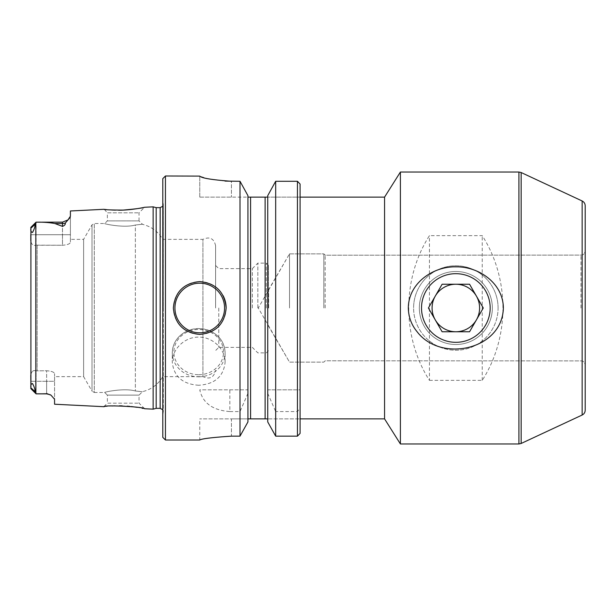 <?xml version="1.0" encoding="UTF-8"?>
<svg xmlns="http://www.w3.org/2000/svg" width="616" height="616" viewBox="0 0 616 616"><rect width="100%" height="100%" fill="white"/><g stroke="black" fill="none" stroke-linecap="round" stroke-linejoin="round"><path stroke-width="0.46" stroke-dasharray="3.08 2.31" d="M476.414 319.881L483.275 308L469.561 284.238L442.119 284.238L428.405 308L442.119 331.762L469.561 331.762L476.414 319.881M490.159 308A34.319 34.319 0 0 0 438.677 278.278A34.319 34.319 0 0 0 438.677 337.722A34.319 34.319 0 0 0 490.159 308M498.082 308A42.242 42.242 0 0 0 455.84 265.758A42.242 42.242 0 0 0 413.598 308A42.242 42.242 0 0 1 476.961 271.417A42.242 42.242 0 0 1 476.961 344.583A42.242 42.242 0 0 1 413.598 308A42.242 42.242 0 0 0 455.84 350.242A42.242 42.242 0 0 0 498.082 308M289.52 308L289.52 253.877L289.52 308M323.839 308L323.839 253.877L323.839 308M325.163 308L325.163 255.201L325.163 308M585.2 308L585.2 250.974L585.2 308M229.837 411.565L240.009 411.565L247.94 393.37L247.971 389.843L199.761 389.843C202.718 403.064 212.743 410.31 229.837 411.565L229.837 389.843M199.761 197.12L231.439 197.12L199.761 197.12L199.761 176.107L199.761 197.12M247.94 390.436L247.94 421.937L248.079 418.88L231.439 418.88L248.079 418.88L247.94 197.12L231.439 197.12L247.94 197.12L247.94 195.665L247.94 389.843L199.761 389.843M300.077 184.03L300.077 197.12L267.737 197.12L300.077 197.12L300.077 418.88L300.077 184.03L300.077 389.843L267.706 389.843L267.737 421.937L267.737 197.12L250.581 197.12L250.581 418.88L248.079 418.88M240.009 411.565L240.009 436.143L231.439 436.143L231.439 418.88L199.761 418.88L231.439 418.88L231.439 436.143M135.366 390.983C123.839 387.687 103.103 392.33 104.72 392.477C103.111 392.338 123.731 387.687 135.366 390.983C123.839 387.687 103.103 392.33 104.72 392.477C103.111 392.338 123.731 387.687 135.366 390.983C144.668 392.015 144.668 392.015 135.366 390.983C144.668 392.015 144.668 392.015 135.366 390.983L135.366 225.017C123.839 228.313 103.103 223.67 104.72 223.523C103.111 223.662 123.731 228.313 135.366 225.017C123.839 228.313 103.103 223.67 104.72 223.523C103.111 223.662 123.731 228.313 135.366 225.017C144.668 223.985 144.668 223.985 135.366 225.017C144.668 223.985 144.668 223.985 135.366 225.017L135.366 390.983M103.85 406.691L107.361 403.18L139.039 403.18L107.361 403.18L107.361 395.118L139.039 395.118L107.361 395.118L104.72 392.477L94.294 392.477L94.294 223.523L94.294 392.477L92.007 391.16L92.007 224.84L92.007 391.16L83.622 376.638L83.622 239.362L83.622 376.638L54.562 376.638L54.562 373.689L54.562 376.638M218.765 308L218.765 347.378L218.765 308M215.6 308L215.6 245.699L215.6 308M585.2 205.767L585.2 410.233M419.319 308C419.527 328.451 435.581 344.406 455.786 344.521C476.029 344.436 492.161 328.52 492.361 308C492.176 287.541 476.037 271.564 455.855 271.479C435.581 271.587 419.519 287.541 419.319 308A36.521 36.521 0 0 0 455.84 344.521A36.521 36.521 0 0 0 492.361 308A36.521 36.521 0 0 0 455.84 271.479A36.521 36.521 0 0 0 419.319 308M268.638 308L268.638 290.051L268.638 308M198.706 385.262C182.659 384.207 173.858 376.553 172.303 362.3C171.98 349.426 184.546 336.821 198.691 337.137C212.836 336.798 225.441 349.426 225.102 362.3C223.562 376.545 214.761 384.199 198.706 385.262M165.442 175.999L165.442 440.001M225.117 181.096L207.515 178.594L199.815 176.191M240.009 389.843L240.009 181.281L231.439 181.281L231.439 197.12L231.439 181.281M200.315 439.87L199.761 440.001L199.761 418.88M400.4 172.041L400.4 443.959M429.437 380.365L482.243 380.365C509.825 337.252 509.825 278.748 482.243 235.635L429.437 235.635C401.855 278.748 401.855 337.252 429.437 380.365L429.437 235.635M482.243 380.365L482.243 235.635M384.561 197.12L384.561 418.88M300.077 433.418L300.077 418.88L267.598 418.88L300.077 418.88L300.077 433.418L300.077 389.843L267.706 389.843M153.145 409.155L153.145 206.845M35.027 224.455L30.908 228.128L30.8 227.435L30.8 234.711L30.908 228.128C30.5 230.692 31.039 232.14 32.509 232.463C34.303 229.175 35.143 226.503 35.027 224.455L36.082 222.191C42.766 222.022 49.011 222.461 54.824 223.516L62.478 226.372C64.541 225.618 65.489 224.509 65.319 223.046L67.868 220.035M69.885 217.725L70.401 216.247L70.401 210.98M36.082 222.191L30.8 227.427L30.8 375.275C31.408 371.44 33.164 369.962 36.082 370.847L46.639 370.747L46.639 381.289L46.639 370.747C51.536 371.109 54.177 372.087 54.562 373.689C54.185 372.087 51.544 371.109 46.639 370.747L36.082 370.847L36.082 393.855L46.639 393.532L50.974 395.141L54.562 399.253L54.562 381.289L54.562 404.227M36.082 393.809L35.027 391.545C35.143 389.505 34.303 386.84 32.525 383.552C31.039 383.853 30.492 385.3 30.908 387.872L30.8 388.565L36.082 393.855L46.639 393.855L46.639 381.289L36.082 381.289L36.082 393.855M111.627 210.002L106.468 209.602M105.236 209.471L104.843 209.425M104.312 209.363L107.361 212.82L139.039 212.82L107.361 212.82L107.361 220.882L139.039 220.882L139.039 212.82L144.591 207.269M118.549 210.195L115.431 210.156M104.296 406.637L111.804 405.983M114.938 405.852L119.504 405.813M122.245 405.875L127.127 406.152M129.637 406.368L131.393 406.552M137.152 407.33L141.98 408.192M143.089 408.416L144.475 408.708M30.8 234.711L36.082 234.711L36.082 222.145L36.082 234.711L62.478 234.711L62.478 222.145L62.478 234.711L70.401 234.711L70.401 216.247L70.401 242.311L70.401 234.711L62.478 234.711L62.478 245.253L36.082 245.153L37.137 245.253L37.137 370.747L37.137 245.253L62.478 245.253C67.375 244.891 70.016 243.913 70.401 242.311L70.401 239.362L70.401 242.311C70.024 243.913 67.383 244.891 62.478 245.253L62.478 234.711L36.082 234.711L36.082 245.153C33.172 246.038 31.408 244.56 30.8 240.725C31.408 244.56 33.172 246.038 36.082 245.153L36.082 234.711L30.8 234.711L30.8 240.725M30.8 381.289L30.8 388.565L30.8 375.275L30.8 381.289L36.082 381.289L30.8 381.289M215.6 245.699C213.945 238.446 209.725 236.328 202.926 239.362L202.926 376.638L202.926 239.362L162.801 239.362L162.801 376.638L162.801 239.362C158.112 231.539 151.344 226.534 142.489 224.332L139.039 220.882L107.361 220.882L104.72 223.523L94.294 223.523L92.007 224.84L83.622 239.362L70.401 239.362M46.639 393.532L46.639 381.289L54.562 381.289L54.562 373.689L54.562 381.289L36.082 381.289L36.082 370.847C33.164 369.962 31.408 371.44 30.8 375.275M267.737 197.12L267.737 195.665M267.737 390.436L267.737 421.937M265.103 197.12L265.103 418.88L250.581 418.88M247.94 393.37L247.94 421.937M247.971 389.843L247.94 195.665M156.179 207.654L156.179 408.346M162.801 308L162.801 415.469L162.801 308M162.801 178.64L162.801 437.36M226.157 308A26.403 26.403 0 0 1 199.761 334.403A26.403 26.403 0 0 1 193.347 282.39A26.403 26.403 0 0 1 223.046 295.565M268.399 308L268.399 265.234L268.399 308M257.842 308L257.842 263.117L257.842 308M252.344 308L252.344 268.622L252.344 308M297.443 411.565L297.443 436.143L275.675 436.143L275.675 411.565L297.443 411.565L300.077 408.185M267.737 393.37L275.675 411.565M275.675 389.843L275.675 181.281L297.443 181.281L297.443 389.843M267.737 419.758L267.598 418.88M580.973 308L580.973 255.201L580.973 308M518.918 172.041L518.918 443.959M521.151 172.534L521.151 443.466M582.151 200.978L582.151 415.022M198.706 376.807A26.403 24.062 0 0 0 225.102 352.745A26.403 24.062 0 0 0 198.706 328.682A26.403 24.062 0 0 0 172.303 352.745A26.403 24.062 0 0 0 198.706 376.807M35.813 222.538L35.813 393.462M35.027 391.545L30.908 387.872M62.478 226.372L62.478 222.145L67.983 219.92M65.319 223.046A7.923 7.053 180 0 1 62.478 223.516L54.824 223.516M160.16 207.654L160.16 408.346M163.294 308L163.294 204.05L163.294 308M266.289 308L266.289 263.117L266.289 308M198.706 374.713A24.817 22.623 0 0 0 220.197 340.779A24.817 22.623 0 0 0 177.216 340.779A24.817 22.623 0 0 0 198.706 374.713M268.399 290.051L289.52 253.877L258.273 308L289.52 362.123L323.839 362.123L325.163 360.799L581.866 360.891C581.55 360.837 584.422 360.837 585.2 365.026C584.422 360.837 581.55 360.837 581.866 360.891L325.163 360.799L323.839 362.123L289.52 362.123L268.399 325.949M289.52 253.877L323.839 253.877L325.163 255.201L581.866 255.109C581.55 255.163 584.422 255.163 585.2 250.974C584.422 255.163 581.55 255.163 581.866 255.109L325.163 255.201L323.839 253.877L289.52 253.877M144.591 408.731L139.039 403.18L139.039 395.118L142.489 391.668C151.344 389.466 158.112 384.461 162.801 376.638L202.926 376.638C209.725 379.672 213.945 377.554 215.6 370.301M268.399 265.234L266.289 263.117L257.842 263.117L252.344 268.622L218.765 268.622L215.6 265.45M268.399 350.766L266.289 352.883L257.842 352.883L252.344 347.378L218.765 347.378L215.6 350.55M225.102 362.3L225.102 352.745C224.54 342.049 218.934 334.526 208.277 330.184C200.67 327.627 193.27 328.059 186.078 331.485C177.262 336.259 172.673 343.343 172.303 352.745L172.303 362.3M46.639 393.855L50.304 394.748M36.082 222.145L62.478 222.145M162.801 206.237L163.325 204.489L162.801 200.531M162.801 409.763L163.325 411.511L163.325 204.489L163.325 411.511L162.801 415.469"/><path stroke-width="0.92" d="M476.414 319.881A23.762 23.762 0 0 0 455.84 284.238A23.762 23.762 0 0 0 435.266 319.881A23.762 23.762 0 0 0 476.414 319.881M483.275 308L469.561 284.238L442.119 284.238L428.405 308L442.119 331.762L469.561 331.762L483.275 308M421.521 308A34.319 34.319 0 0 1 473.003 278.278A34.319 34.319 0 0 1 473.003 337.722A34.319 34.319 0 0 1 421.521 308M300.077 433.418L297.443 436.143L275.675 436.143L267.737 421.937L275.675 436.143L275.675 181.281L267.737 195.665L275.675 181.281L297.443 181.281L300.077 184.03L297.443 181.281L297.443 436.143L300.077 433.418L300.077 184.03M267.737 421.937L267.737 195.665M247.94 197.12L250.581 197.12L247.94 197.12M250.581 418.88L267.598 418.88L265.103 418.88L265.103 197.12L250.581 197.12L250.581 418.88L248.079 418.88M265.103 197.12L267.737 197.12M247.94 421.937L240.009 436.143L247.94 421.937L247.94 195.665L240.009 181.281L225.117 181.096M247.94 195.665L240.009 181.281L240.009 436.143L231.439 436.143C212.197 437.445 201.64 438.731 199.761 440.001C201.601 438.731 212.166 437.445 231.439 436.143C212.197 437.445 201.64 438.731 199.761 440.001C201.601 438.731 212.166 437.445 231.439 436.143M267.598 418.88L267.737 419.758M582.151 200.978L582.151 415.022C584.091 414.014 585.108 412.42 585.2 410.233L585.2 205.767C585.108 203.58 584.091 201.986 582.151 200.978L521.151 172.534L521.151 443.466L518.918 443.959L518.918 172.041L521.151 172.534M165.442 175.999L162.801 178.64L162.801 437.36L165.442 440.001L165.442 175.999L199.761 176.107C201.594 178.147 212.15 179.872 231.439 181.281M226.157 308C224.601 291.969 215.808 283.175 199.776 281.597C183.745 283.137 174.936 291.938 173.358 308C174.929 324.039 183.722 332.84 199.746 334.403C215.8 332.848 224.601 324.047 226.157 308A26.403 26.403 0 0 0 223.046 295.565M417.248 331.916C411.48 325.009 408.508 317.032 408.323 308C408.393 283.46 432.886 266.235 455.932 266.859C478.955 266.358 503.249 283.468 503.357 308C502.394 349.95 440.94 362.886 417.248 331.916M300.077 418.88L384.561 418.88L400.4 443.959L400.4 172.041L518.918 172.041M384.561 418.88L384.561 197.12L400.4 172.041M67.983 219.92L65.319 223.046C65.481 224.517 64.541 225.625 62.478 226.372L54.824 223.516C48.995 222.461 42.75 222.022 36.082 222.191L62.478 222.145L67.983 219.92L70.401 216.247L70.401 210.98L103.85 209.309C105.297 209.81 111.742 210.071 123.2 210.087C135.636 208.97 142.766 208.031 144.591 207.269L153.145 206.845L153.145 409.155L144.591 408.731C144.745 406.837 103.673 404.72 103.85 406.691L104.296 406.637M68.522 219.381L69.885 217.725M35.027 391.545L30.908 387.872L30.8 388.565L36.082 393.855L46.639 393.855L36.082 393.809L35.027 391.545C35.143 389.505 34.303 386.825 32.502 383.529C31.039 383.868 30.5 385.316 30.908 387.872L30.908 228.128C30.492 230.723 31.031 232.155 32.54 232.432C34.311 229.152 35.135 226.495 35.027 224.455L36.082 222.191M46.639 393.532L50.974 395.141L54.562 399.253L54.562 404.227L103.85 406.691M106.468 209.602L105.236 209.471M104.843 209.425L104.312 209.363M144.591 207.269C144.668 207.33 130.253 210.387 118.549 210.195M115.431 210.156L111.627 210.002M111.804 405.983L114.938 405.852M119.504 405.813L122.245 405.875M127.127 406.152L129.637 406.368M131.393 406.552L137.152 407.33M141.98 408.192L143.089 408.416M36.082 222.145L30.8 227.427L30.908 228.128L35.027 224.455M30.908 387.872L30.8 375.275M30.8 234.711L30.8 240.725M153.145 409.155L156.179 408.346L156.179 207.654L153.145 206.845M35.813 393.462L35.813 222.538M62.478 222.145L62.478 223.516L54.824 223.516M65.319 223.046A7.923 7.053 0 0 1 62.478 223.516L62.478 226.372M156.179 408.346L160.16 408.346L160.16 207.654L162.801 206.237M174.944 308A24.817 24.817 0 0 1 212.166 286.509A24.817 24.817 0 0 1 212.166 329.491A24.817 24.817 0 0 1 174.944 308M582.151 415.022L521.151 443.466M165.442 440.001L199.761 440.001M400.4 443.959L518.918 443.959M300.077 197.12L384.561 197.12M46.639 393.855L50.304 394.748M156.179 207.654L160.16 207.654M160.16 408.346L162.801 409.763"/></g></svg>
